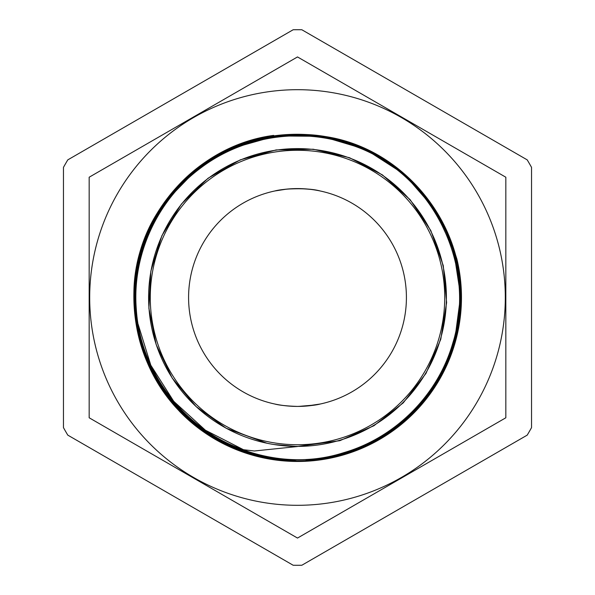 <?xml version="1.0" encoding="UTF-8"?>
<svg xmlns="http://www.w3.org/2000/svg" width="595" height="595" viewBox="0 0 595 595"><rect width="100%" height="100%" fill="white"/><g stroke="black" fill="none" stroke-linecap="round" stroke-linejoin="round"><path stroke-width="0.89" d="M174.982 406.065L179.549 411.39A163.96 163.96 0 0 0 456.841 258.832M459.087 269.676L456.826 258.84L453.167 247.468M461.214 306.589L452.051 352.24M435.257 386.415L409.464 417.281M375.735 441.594L337.856 456.417M300.676 461.43L253.507 455.45M220.046 442.018L184.606 416.403M457.711 262.618L458.767 267.914M461.37 302.9L461.326 304.164M461.452 295.916L461.46 296.37M89.168 177.221L89.168 417.779L251.603 511.566L297.5 538.059L505.832 417.779L505.832 177.221L321.999 71.08L297.5 56.942L89.168 177.221M254.206 450.98L243.474 449.708C184.086 429.493 140.123 371.749 136.3 309.11C132.001 255.248 157.028 200.27 200.5 168.147C243.496 135.377 303.294 126.69 353.854 145.879C431.576 172.743 477.673 264.388 452.869 342.846C438.121 394.909 395.437 437.786 343.419 452.773C265.043 477.934 173.085 432.223 145.827 354.494C126.378 303.933 134.812 243.965 167.47 200.716C199.489 156.998 254.511 131.636 308.567 135.719C362.69 138.992 413.793 171.568 439.623 219.265C481.05 290.583 456.023 390.38 385.791 433.718C340.481 463.594 279.985 468.198 230.659 445.506C181.006 423.551 144.392 375.133 136.791 321.352C122.786 239.956 181.096 154.998 262.142 138.821C315.105 126.586 373.496 143.373 411.889 181.884C450.839 219.823 468.317 278.043 456.685 331.184C442.992 401.513 378.026 457.302 306.358 460.032L306.722 460.009M274.161 444.547L297.5 446.533L254.206 451.003M295.008 446.793L339.849 440.687L373.905 425.737L403.246 402.867L425.975 373.437L440.769 339.314L446.622 302.595L443.26 265.571L430.802 230.548L410.119 199.66L382.406 174.893L349.466 157.697L313.282 149.233L276.132 149.925L240.328 159.832L208.064 178.232L181.386 204.07L161.885 235.672L150.855 271.127L148.876 308.203L156.173 344.602L172.2 378.085L196.045 406.526L226.145 428.236L266.91 443.215M287.549 459.995C200.366 456.938 127.099 373.898 134.931 286.961C138.382 204.211 213.471 133.243 296.34 134.492C379.171 131.986 455.398 201.831 460.106 284.626C468.555 367.115 404.332 448.221 322.036 458.849L322.007 458.41M287.549 459.987L288.248 459.593M305.696 459.66L306.358 460.032M297.5 446.533L296.154 446.674M243.474 449.708L205.379 430.2L173.733 401.342L150.788 365.189L138.129 324.268M298.757 406.407C308.85 405.969 315.997 405.173 320.192 404.027L314.896 405.016L298.593 406.407M274.808 404.027C279.308 405.262 286.872 406.058 297.5 406.415C286.872 406.058 279.308 405.262 274.808 404.027C278.899 405.143 285.897 405.931 295.797 406.4M273.098 458.47L273.053 458.886C198.284 448.987 136.917 381.291 134.388 305.867C132.856 253.001 151.762 208.882 191.099 173.502C232.013 139.959 278.497 127.932 330.567 137.423C404.801 151.331 462.553 222.299 461.043 297.864C462.285 373.422 404.265 444.249 329.89 457.905C277.731 467.224 231.217 455.011 190.348 421.26C132.246 372.82 116.464 282.551 154.715 217.234C181.735 171.591 221.392 144.31 273.693 135.392L273.767 135.816M320.192 404.027L306.358 406.058L297.53 406.415M273.068 458.886L273.053 458.886C220.998 449.82 181.572 422.48 154.797 376.888C116.895 311.639 132.938 221.652 191.099 173.502C232.013 139.959 278.497 127.932 330.567 137.423C404.801 151.331 462.553 222.299 461.043 297.864C462.285 373.422 404.265 444.249 329.89 457.905C277.731 467.224 231.217 455.011 190.348 421.26C151.056 385.672 132.269 341.381 133.987 288.389C136.798 212.779 198.574 145.076 273.663 135.392M297.5 446.391A148.891 148.891 0 0 0 426.444 223.058A148.891 148.891 0 0 0 168.556 223.058A148.891 148.891 0 0 0 297.5 446.391M286.753 189.113C301.568 188.31 312.717 188.927 320.192 190.973C315.692 189.738 308.128 188.942 297.5 188.585C286.872 188.942 279.308 189.738 274.808 190.973L286.753 189.113M245.884 451.903L212.958 436.663M182.814 413.094L158.382 382.169M142.674 348.053L135.05 309.415M136.627 271.811L147.865 233.076M166.451 200.671L196.633 169.523M231.753 148.371L275.901 135.943L321.761 136.315L365.717 149.419L404.28 174.283L434.387 208.89L453.68 250.525L460.597 295.894L454.602 341.396M440.352 376.308L416.835 408.75M387.122 433.867L355.929 449.857L322.029 458.849M461.177 307.228L460.984 310.055M297.5 444.725A147.225 147.225 0 0 1 169.999 223.891A147.225 147.225 0 0 1 425.001 223.891A147.225 147.225 0 0 1 297.5 444.725M297.5 406.415A108.915 108.915 0 0 0 391.822 243.043A108.915 108.915 0 0 0 203.178 243.043A108.915 108.915 0 0 0 297.5 406.415M301.836 565.25L527.207 435.131A267.787 267.787 0 0 0 531.543 427.619L531.543 167.381A267.787 267.787 0 0 0 527.207 159.869L301.836 29.75A267.787 267.787 0 0 0 293.164 29.75L67.793 159.869A267.787 267.787 0 0 0 63.457 167.381L63.457 427.619A267.787 267.787 0 0 0 67.793 435.131L293.164 565.25A267.787 267.787 0 0 0 301.836 565.25M193.598 477.465A207.804 207.804 0 0 1 193.598 117.535A207.804 207.804 0 0 1 505.304 297.5A207.804 207.804 0 0 1 193.598 477.465"/></g></svg>
